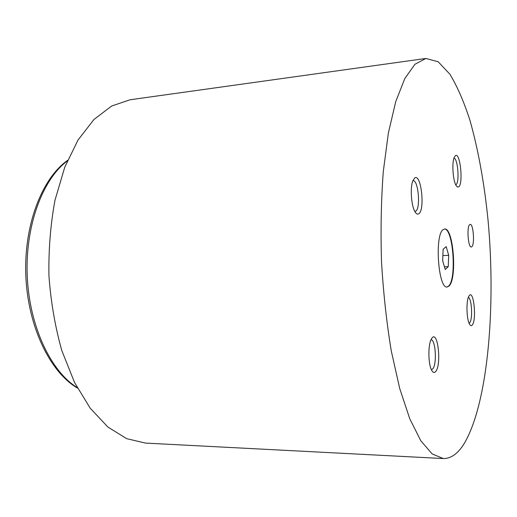 <?xml version="1.0" encoding="UTF-8"?>
<svg xmlns="http://www.w3.org/2000/svg" width="517" height="517" viewBox="0 0 517 517"><rect width="100%" height="100%" fill="white"/><g stroke="black" fill="none" stroke-linecap="round" stroke-linejoin="round"><path stroke-width="0.78" d="M469.694 224.617C466.599 226.608 468.124 247.792 471.297 246.99L471.853 246.719C474.89 244.418 473.359 223.68 470.192 224.397L469.694 224.617M443.192 229.613C434.429 234.699 438.229 289.145 447.134 286.993L449.008 286.05C457.364 278.934 453.461 227.377 444.614 229.018L443.192 229.613M446.934 286.993L448.601 286.063C456.86 279.051 453.196 228.249 444.413 229.044M432.102 337.859L430.984 339.734C428.018 345.931 428.257 363.49 431.404 369.758C432.813 372.654 434.254 373.229 435.728 371.484C441.621 364.866 437.97 330.447 432.102 337.859M431.391 369.694L432.781 368.867C437.123 364.201 435.572 339.087 430.971 339.798M455.49 155.578L454.184 157.452C451.761 162.926 452.944 180.459 456.052 185.429L457.345 186.934L458.592 186.908C463.465 184.395 460.33 152.276 455.49 155.578M455.723 184.789L455.936 184.679C459.742 182.856 457.913 158.338 453.945 158.137M414.841 177.848L412.779 180.918C410.091 187.697 411.202 205.01 414.718 211.291C416.062 213.799 417.4 214.639 418.718 213.812C425.181 210.335 421.284 173.596 414.841 177.848M414.821 211.479L415.687 211.22C420.864 208.584 418.331 179.58 412.993 180.698L412.857 180.717M469.339 295.459L468.628 296.629C466.082 301.65 466.592 319.079 469.436 324.023C470.392 325.807 471.336 326.137 472.267 325.012C476.752 320.081 473.785 289.74 469.339 295.459M469.081 323.248L469.675 322.763C472.9 319.403 471.762 298.038 468.318 297.417M425.866 58.453L130.051 99.768L111.64 106.03L93.991 119.453L78.035 140.023L64.741 167.25L55.022 200.092C50.524 224.3 48.495 249.549 48.941 275.845C50.873 302.064 55.17 326.996 61.84 350.636L74.48 382.36L90.158 408.139L107.885 427.036L126.652 438.662L145.529 443.095L443.263 458.547C451.38 458.637 458.657 453.144 465.093 442.061C488.281 400.63 495.9 305.702 488.08 220.546C484.377 183.483 478.328 150.059 469.927 120.261C463.962 101.797 457.293 86.455 449.913 74.235L438.19 61.775L425.866 58.453L414.892 64.315L404.759 78.649L395.718 101.687L388.377 133.011L383.297 171.463C381.165 200.073 380.564 230.078 381.501 261.492C383.356 292.855 386.606 322.64 391.266 350.856L399.719 388.526L409.794 418.86L420.812 440.775L432.154 453.926L443.263 458.547M442.662 260.768L445.24 269.493L448.239 266.662L448.691 255.32L446.177 246.615L443.14 249.233L442.662 260.768M442.875 255.585L448.691 255.32M444.446 266.811L448.239 266.662M67.294 160.961C42.517 179.36 25.036 226.123 27.246 276.214C29.398 326.305 50.866 371.374 77.149 387.556M77.427 388.073C50.013 372.111 28.034 326.738 25.85 276.272C23.646 225.813 41.606 178.701 67.527 160.419"/></g></svg>
